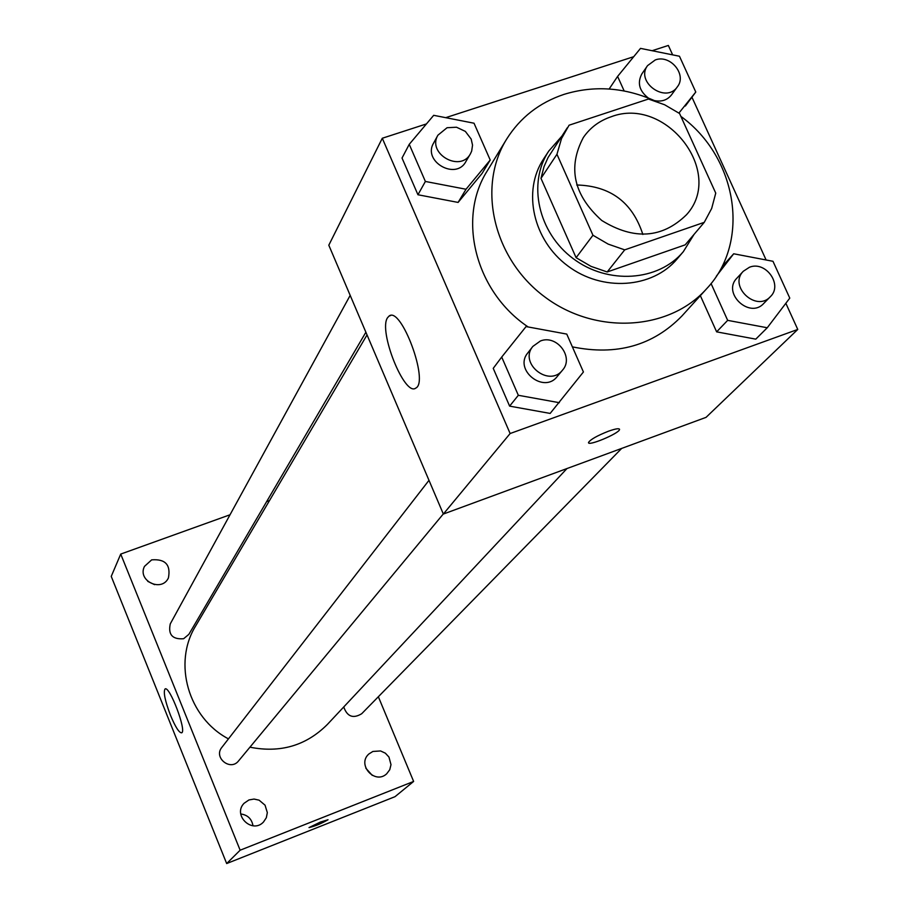 <?xml version="1.0" encoding="UTF-8"?>
<svg xmlns="http://www.w3.org/2000/svg" width="909" height="909" viewBox="0 0 909 909"><rect width="100%" height="100%" fill="white"/><g stroke="black" fill="none" stroke-linecap="round" stroke-linejoin="round"><path stroke-width="1.36" d="M576.726 184.993C610.439 185.879 632.482 202.377 642.856 234.465M611.064 116.795C665.808 95.604 725.28 172.255 686.545 214.694C662.263 238.408 634.005 240.328 601.747 220.478C573.602 195.14 567.466 167.472 583.362 137.486C590.168 127.646 599.406 120.749 611.064 116.795M556.956 154.28L592.952 235.249L608.201 244.123L624.71 249.861L704.259 222.341L711.667 208.479L715.747 193.128L679.568 113.511L664.627 104.762L648.447 99.036L569.079 125.203L561.523 138.554L556.956 154.28L540.98 178.357L576.101 257.69L592.952 235.249M576.101 257.69L591.032 266.371L607.189 271.973L685.181 244.851L704.259 222.341M540.98 178.357L544.025 166.642L548.059 157.518L567.25 127.839M561.546 136.52L548.775 151.042C527.277 183.3 538.242 232.772 573.204 258.633C607.882 284.869 658.434 281.426 683.307 251.702L694.056 234.386M683.307 251.702L677.137 258.951C652.412 288.505 602.19 291.948 567.761 265.894C533.049 240.215 522.186 191.072 543.559 159.007L548.775 151.042M607.189 271.973L624.71 249.861M680.875 116.375C737.506 157.484 750.982 242.055 706.577 288.801C668.967 330.978 595.372 335.16 544.639 296.811C493.519 258.951 476.759 187.174 506.608 139.179C520.153 117.613 539.253 102.683 563.932 94.4C594.35 85.071 624.926 87.321 655.684 101.172M706.577 288.801L681.932 315.98C653.082 345.613 616.563 355.908 572.375 346.863M528.163 326.967C475.327 291.709 456.807 218.205 487.497 170.506L506.608 139.179M711.054 283.528L727.666 320.354L716.633 331.853L700.35 295.664L716.633 331.853L755.777 339.148L767.253 327.763L789.773 298.118L772.98 261.292L733.699 253.781L716.326 276.211M722.678 265.996L733.699 253.781M501.711 357.055L493.235 368.35L509.619 406.13L550.161 413.425L583.419 371.986L566.761 334.092L526.061 326.581L501.711 357.055L518.323 395.29L559.342 402.698M426.446 123.919L382.291 138.248L510.131 433.525L797.761 329.444L785.853 303.299M766.117 259.985L691.931 97.195M672.649 54.858L668.354 45.45L652.117 50.722M633.721 56.688L445.717 117.67M685.363 106.001L695.783 92.036L679.455 56.233L640.515 48.382L617.609 76.401L624.165 90.957M409.243 144.326L402.028 158.041L417.947 194.753L458.102 202.423L482.043 173.483L490.212 160.018L474.021 123.215L433.695 115.318L409.243 144.326L425.378 181.459L466.022 189.254L490.212 160.018M382.291 138.248L328.808 245.203L443.353 514.051L706.054 417.356L797.761 329.444M443.353 514.051L510.131 433.525M387.575 317.684L389.075 316.059C401.085 305.844 429.355 382.053 415.777 388.098C404.607 397.051 378.076 330.683 387.575 317.684M608.564 431.173C615.7 428.673 619.347 428.105 619.529 429.502C619.484 433.354 587.134 446.876 588.532 442.444C590.566 439.411 597.236 435.661 608.564 431.173M619.495 429.173L619.518 429.48C619.472 433.343 587.134 446.853 588.532 442.433M566.977 468.544L327.376 724.439C306.128 745.653 280.313 753.231 249.941 747.187M228.454 738.869C188.231 717.758 172.642 662.945 195.696 625.915L367.031 334.932M350.181 295.38L170.278 623.869C167.972 634.618 172.426 639.572 183.618 638.732L188.879 634.334L365.884 332.228M621.688 448.41L361.702 713.724C353.147 718.905 347.17 716.644 343.75 706.963M443.308 513.937L238.59 760.878C230.5 771.48 213.251 757.606 221.83 747.414L428.991 480.327M230.034 514.767L120.727 554.081L240.135 850.21L413.629 781.445L378.349 696.737M269.507 500.564L266.655 501.598M372.872 751.459L368.906 753.959C356.578 764.56 374.838 785.001 386.666 773.82L389.768 769.707L390.995 764.651L388.961 757.061L385.359 753.175L380.576 750.948L372.872 751.459M151.667 559.864L144.486 566.375C137.043 580.771 161.677 592.657 168.415 577.931C170.915 564.819 165.336 558.796 151.667 559.864M248.941 799.954L244.078 803.283C232.329 815.1 252.202 834.28 263.496 822.009L266.337 817.714L267.326 812.623L265.053 805.181L259.099 800.17L254.02 799.056L248.941 799.954M120.727 554.081L111.239 576.397L226.671 863.55L395.006 796.682L413.629 781.445M226.671 863.55L240.135 850.21M320.286 822.1L328.013 819.748C321.536 823.509 315.207 826.111 309.037 827.576L320.286 822.1M170.494 715.326C165.04 700.896 163.211 692.113 165.029 688.999C169.415 685.091 186.947 731.256 181.664 732.813C179.164 732.927 175.437 727.109 170.494 715.326M240.749 813.964C247.668 814.941 251.748 818.884 252.997 825.781M147.769 581.374L154.564 584.646M365.816 768.185L372.247 775.366M328.013 819.748L328.001 819.736C321.831 823.361 315.503 825.986 309.037 827.61M470.419 153.826L465.817 161.666C455.829 180.584 422.469 161.461 433.559 143.156L437.922 135.18L447.058 127.726L456.511 127.226L465.34 131.385L471.169 139.066L472.544 145.133L471.669 151.11L470.419 153.826C460.363 172.846 426.776 153.587 437.922 135.18M402.028 158.041L417.947 194.753L458.102 202.423L466.022 189.254M458.102 202.423L482.043 173.483M417.947 194.753L425.378 181.459M562.523 370.133L557.194 376.553C543.889 394.086 513.528 369.781 527.754 352.987L532.867 346.397L540.412 340.989C556.797 334.262 574.318 357.317 562.523 370.133C549.127 387.779 518.55 363.293 532.867 346.397M493.235 368.35L509.619 406.13L518.323 395.29M509.619 406.13L550.161 413.425M678.932 113.046L695.783 92.036M677.364 86.809C666.002 103.99 635.13 82.037 647.572 65.607L655.287 59.937C670.308 54.188 687.204 74.708 677.364 86.809L671.456 94.934C667.308 100.104 661.638 102.001 654.457 100.604M648.276 97.979C639.254 90.911 637.118 82.889 641.856 73.89L647.572 65.607M609.144 89.002L617.609 76.401M727.666 320.354L767.253 327.763M770.332 296.709L763.685 303.504C749.63 319.161 721.882 292.993 736.858 278.211L743.312 271.257L749.459 267.246C765.798 260.519 783.138 284.949 770.332 296.709C756.197 312.457 728.245 286.119 743.312 271.257M716.633 331.853L755.777 339.148M390.677 315.514L389.075 316.059"/></g></svg>
